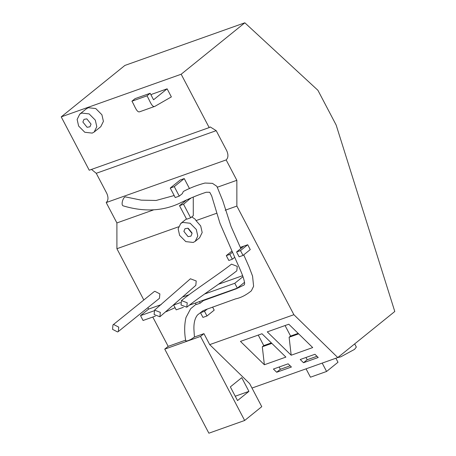 <?xml version="1.0" encoding="UTF-8"?>
<svg xmlns="http://www.w3.org/2000/svg" width="456" height="456" viewBox="0 0 456 456"><rect width="100%" height="100%" fill="white"/><g stroke="black" fill="none" stroke-linecap="round" stroke-linejoin="round"><path stroke-width="0.68" d="M91.491 169.421L96.25 173.297L106.778 193.344C108.539 197.408 108.351 200.48 106.202 202.561L116.896 222.933L116.913 248.719L178.518 226.82M116.913 248.719L143.828 299.985M147.864 307.675L148.61 309.094L161.145 304.642M242.603 275.686L218.407 284.287M189.029 294.73L182.343 297.107M207.417 308.946L204.516 311.288L206.978 315.979L214.2 310.143L212.576 307.048M152.777 317.034L168.173 346.36L185.649 340.147M203.946 333.644L200.515 336.414L244.655 420.483L261.755 406.666L249.677 383.65L209.709 344.628L203.946 333.644L194.427 337.03L193.999 330.628C193.543 323.6 194.74 318.356 197.585 314.891L202.019 311.482M209.709 344.628L293.892 314.703L337.771 357.555L394.782 311.488L336.157 125.041L317.912 90.294L244.832 22.8L181.169 74.237L209.179 127.589L210.233 126.945L216.201 130.661L226.729 150.708C228.49 154.772 228.302 157.844 226.153 159.925L236.846 180.297L236.863 206.078L293.892 314.703M225.15 210.244L236.863 206.078M195.185 241.366L193.224 242.455L185.791 241.612L179.624 235.393L178.136 228.809L180.747 223.497L182.702 222.408L190.141 223.246L196.302 229.465L197.796 236.054L195.185 241.366L199.568 237.821L202.179 232.509L200.686 225.925L196.006 220.601L216.668 213.26M240.329 247.454L243.635 246.28L236.59 251.968L239.132 256.808L243.031 255.423L250.258 249.586L247.716 244.747L240.295 247.38M186.8 307.202C200.401 296.218 222.1 282.332 236.818 270.824L237.262 266.389L231.517 264.149C217.084 275.447 195.39 289.321 181.448 300.578L187.216 302.79L186.8 307.202L181.032 304.99L181.448 300.578M159.902 316.766L195.818 285.376L196.217 280.976L190.426 278.776L154.544 310.137L160.318 312.354L159.902 316.766L154.134 314.549L154.544 310.137M118.321 331.546L159.452 298.31L159.868 293.898L154.823 291.281L154.1 291.68L112.963 324.917L113.686 324.512L118.737 327.134L118.321 331.546L117.591 331.951L112.546 329.335L112.963 324.917M192.005 232.948L188.305 228.37M116.896 222.933L153.45 209.937M217.546 187.154L236.846 180.297M190.465 198.337L183.534 204.254L190.654 217.803L193.281 215.682L193.27 197.043M196.006 220.601L195.151 219.194L191.788 216.885M244.832 22.8L124.881 65.436L61.218 116.873L89.228 170.225L209.179 127.589M251.986 388.05L337.771 357.555M276.695 372.25L273.412 369.046L288.129 363.82L291.407 367.023L276.695 372.25L280.36 369.286L279.163 367.006M303.508 362.719L300.23 359.516L314.942 354.283L318.225 357.493L303.508 362.719L307.179 359.755L305.982 357.475M291.185 355.218L267.279 331.871L288.796 324.222L312.702 347.569L291.185 355.218L289.115 337.252L298.663 333.86M264.372 364.749L285.889 357.099L261.978 333.752L240.46 341.401L264.372 364.749L262.303 346.782L271.844 343.391M206.978 315.979L202.954 317.41L200.486 312.719L202.755 310.889L206.528 309.328M203.399 300.601L236.157 288.836L244.188 284.949L244.638 283.837C244.342 277.812 239.286 267.809 235.877 259.948L219.997 223.406L211.687 195.92L209.737 192.284L206.232 192.232C197.596 195.054 188.465 198.85 178.82 203.621C162.097 211.208 143.572 211.954 123.24 205.873L122.983 205.759C120.544 204.499 123.753 195.345 126.021 197.077M194.427 337.03L191.092 339.321L187.775 340.786L185.769 341.002C184.235 332.572 184.309 324.74 185.991 317.49L190.631 308.775L196.046 304.266M189.491 188.59L184.235 178.575L180.211 180.006L170.253 188.054L175.235 197.545L179.265 196.114L182.4 193.578L183.232 191.634L183.825 191.206C190.374 187.758 197.431 185.039 204.989 183.038L212.467 183.358L216.891 186.35L222.796 200.8L231.044 226.404L240.831 248.543M199.426 301.604L200.241 303.149L204.299 299.871M200.241 303.149L196.217 304.579L195.402 303.035M106.202 202.561L226.153 159.925M236.59 251.968L240.494 250.583L247.716 244.747M234.686 257.338L232.36 259.213L228.832 260.473L226.29 255.628L231.836 251.153M226.29 255.628L229.818 254.374L232.372 252.316M232.36 259.213L229.818 254.374M204.516 311.288L200.486 312.719M316.977 356.273L307.179 359.755M290.164 365.803L280.36 369.286M271.349 342.901L263.773 345.597L262.303 346.782M263.773 345.597L258.256 335.08M298.161 333.37L290.592 336.061L289.115 337.252M290.592 336.061L285.068 325.55M61.218 116.873L181.169 74.237M94.181 132.012L100.799 126.671L103.409 121.359L101.916 114.769L95.754 108.551L88.316 107.713L86.361 108.802L79.749 114.148L81.704 113.059L89.137 113.897L95.304 120.116L96.792 126.7L94.181 132.012L92.226 133.106L84.787 132.263L78.626 126.044L77.132 119.461L79.749 114.148M167.124 88.823L153.558 99.784L150.149 93.286L146.986 95.84C149.619 100.069 151.939 107.907 154.92 106.334L171.365 96.906L167.124 88.823L152.059 94.175L151.044 94.996M243.031 255.423L240.494 250.583M170.253 188.054L174.283 186.624L179.265 196.114M190.579 198.559L188.037 199.466M183.534 204.254L179.51 205.684L186.088 200.372M184.235 178.575L174.283 186.624M190.654 217.803L186.624 219.239L179.51 205.684M306.056 368.83L310.456 377.203L326.593 371.469L322.192 363.09M335.878 358.228L337.993 362.252L326.593 371.469M354.682 343.892L356.341 347.056L354.568 349.353L340.803 356.826L337.514 357.647M175.013 303.759L173.656 305.007L176.204 309.858L183.358 307.315M175.07 307.692L165.864 311.818M155.353 316.116L143.064 320.482L140.516 315.632L153.94 310.861M140.516 315.632L148.61 309.094M244.558 282.292L237.337 288.129L189.348 305.184M242.968 276.672L234.789 283.279L237.337 288.129M173.656 305.007L180.473 302.584M204.533 294.034L234.789 283.279M248.93 391.362L237.525 400.573L230.343 386.893L241.743 377.676L248.93 391.362L235.245 396.224M244.655 420.483L208.882 433.2L164.747 349.131L168.173 346.36M200.515 336.414L164.747 349.131M82.872 122.043L83.967 119.375L86.828 118.868L91.052 124.123L89.957 126.791L87.102 127.292L82.872 122.043M150.149 93.286L135.084 98.638L131.926 101.192C134.56 105.421 136.874 113.265 139.861 111.686M146.986 95.84L131.926 101.192M139.61 111.8L154.92 106.334M183.876 231.391L184.971 228.724L187.826 228.217L192.056 233.472L190.961 236.14L188.1 236.641L183.876 231.391M96.25 173.297L216.201 130.661M206.289 309.43L235.53 298.891C240.785 297.825 246.052 295.14 251.341 290.837L253.61 286.277L252.561 276.125L249.096 266.965L243.738 254.853M125.765 196.958L141.292 200.15L156.083 200.469L174.175 195.527M180.747 223.497L186.447 218.891"/></g></svg>
